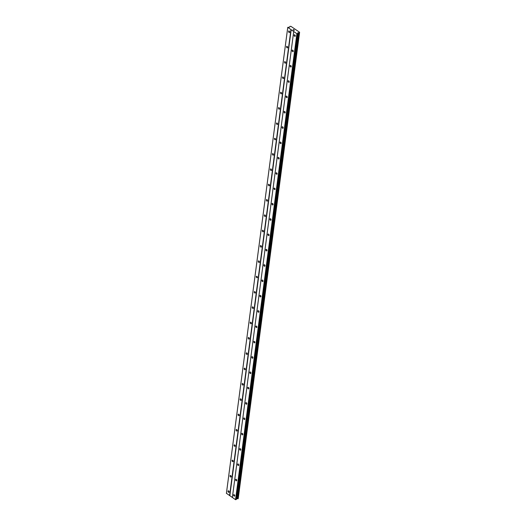 <?xml version="1.0" encoding="UTF-8"?>
<svg xmlns="http://www.w3.org/2000/svg" width="526" height="526" viewBox="0 0 526 526"><rect width="100%" height="100%" fill="white"/><g stroke="black" fill="none" stroke-linecap="round" stroke-linejoin="round"><path stroke-width="0.79" d="M233.603 495.005A0.835 0.513 66.2 0 1 234.741 495.788A0.835 0.513 66.2 0 1 233.603 495.005M235.615 479.679A0.835 0.513 66.2 0 1 236.759 480.455A0.835 0.513 66.2 0 1 235.615 479.679M237.634 464.353A0.835 0.513 66.2 0 1 238.778 465.129A0.835 0.513 66.2 0 1 237.634 464.353M239.652 449.026A0.835 0.513 66.2 0 1 240.796 449.802A0.835 0.513 66.2 0 1 239.652 449.026M241.671 433.7A0.835 0.513 66.2 0 1 242.815 434.476A0.835 0.513 66.2 0 1 241.671 433.7M243.689 418.367A0.835 0.513 66.2 0 1 244.833 419.15A0.835 0.513 66.2 0 1 243.689 418.367M245.708 403.041A0.835 0.513 66.2 0 1 246.852 403.823A0.835 0.513 66.2 0 1 245.708 403.041M247.726 387.715A0.835 0.513 66.2 0 1 248.87 388.49A0.835 0.513 66.2 0 1 247.726 387.715M249.745 372.388A0.835 0.513 66.2 0 1 250.889 373.164A0.835 0.513 66.2 0 1 249.745 372.388M251.763 357.062A0.835 0.513 66.2 0 1 252.907 357.838A0.835 0.513 66.2 0 1 251.763 357.062M253.782 341.729A0.835 0.513 66.2 0 1 254.919 342.511A0.835 0.513 66.2 0 1 253.782 341.729M255.8 326.403A0.835 0.513 66.2 0 1 256.938 327.185A0.835 0.513 66.2 0 1 255.8 326.403M257.812 311.076A0.835 0.513 66.2 0 1 258.956 311.852A0.835 0.513 66.2 0 1 257.812 311.076M259.831 295.75A0.835 0.513 66.2 0 1 260.975 296.526A0.835 0.513 66.2 0 1 259.831 295.75M261.849 280.424A0.835 0.513 66.2 0 1 262.993 281.2A0.835 0.513 66.2 0 1 261.849 280.424M263.868 265.097A0.835 0.513 66.2 0 1 265.012 265.873A0.835 0.513 66.2 0 1 263.868 265.097M265.886 249.765A0.835 0.513 66.2 0 1 267.03 250.547A0.835 0.513 66.2 0 1 265.886 249.765M267.905 234.438A0.835 0.513 66.2 0 1 269.049 235.221A0.835 0.513 66.2 0 1 267.905 234.438M269.923 219.112A0.835 0.513 66.2 0 1 271.068 219.888A0.835 0.513 66.2 0 1 269.923 219.112M271.942 203.786A0.835 0.513 66.2 0 1 273.086 204.561A0.835 0.513 66.2 0 1 271.942 203.786M273.961 188.459A0.835 0.513 66.2 0 1 275.098 189.235A0.835 0.513 66.2 0 1 273.961 188.459M275.979 173.126A0.835 0.513 66.2 0 1 277.117 173.909A0.835 0.513 66.2 0 1 275.979 173.126M277.991 157.8A0.835 0.513 66.2 0 1 279.135 158.582A0.835 0.513 66.2 0 1 277.991 157.8M280.01 142.474A0.835 0.513 66.2 0 1 281.154 143.25A0.835 0.513 66.2 0 1 280.01 142.474M282.028 127.147A0.835 0.513 66.2 0 1 283.172 127.923A0.835 0.513 66.2 0 1 282.028 127.147M284.047 111.821A0.835 0.513 66.2 0 1 285.191 112.597A0.835 0.513 66.2 0 1 284.047 111.821M286.065 96.495A0.835 0.513 66.2 0 1 287.209 97.271A0.835 0.513 66.2 0 1 286.065 96.495M288.084 81.162A0.835 0.513 66.2 0 1 289.228 81.944A0.835 0.513 66.2 0 1 288.084 81.162M290.102 65.835A0.835 0.513 66.2 0 1 291.246 66.618A0.835 0.513 66.2 0 1 290.102 65.835M292.121 50.509A0.835 0.513 66.2 0 1 293.265 51.285A0.835 0.513 66.2 0 1 292.121 50.509M294.139 35.183A0.835 0.513 66.2 0 1 295.283 35.959A0.835 0.513 66.2 0 1 294.139 35.183M228.014 491.199A0.835 0.513 66.2 0 1 229.158 491.981A0.835 0.513 66.2 0 1 228.014 491.199M230.033 475.872A0.835 0.513 66.2 0 1 231.177 476.655A0.835 0.513 66.2 0 1 230.033 475.872M232.051 460.546A0.835 0.513 66.2 0 1 233.189 461.328A0.835 0.513 66.2 0 1 232.051 460.546M234.07 445.22A0.835 0.513 66.2 0 1 235.207 445.995A0.835 0.513 66.2 0 1 234.07 445.22M236.082 429.893A0.835 0.513 66.2 0 1 237.226 430.669A0.835 0.513 66.2 0 1 236.082 429.893M238.1 414.567A0.835 0.513 66.2 0 1 239.245 415.343A0.835 0.513 66.2 0 1 238.1 414.567M240.119 399.234A0.835 0.513 66.2 0 1 241.263 400.016A0.835 0.513 66.2 0 1 240.119 399.234M242.138 383.908A0.835 0.513 66.2 0 1 243.282 384.69A0.835 0.513 66.2 0 1 242.138 383.908M244.156 368.581A0.835 0.513 66.2 0 1 245.3 369.357A0.835 0.513 66.2 0 1 244.156 368.581M246.175 353.255A0.835 0.513 66.2 0 1 247.319 354.031A0.835 0.513 66.2 0 1 246.175 353.255M248.193 337.929A0.835 0.513 66.2 0 1 249.337 338.705A0.835 0.513 66.2 0 1 248.193 337.929M250.212 322.602A0.835 0.513 66.2 0 1 251.356 323.378A0.835 0.513 66.2 0 1 250.212 322.602M252.23 307.269A0.835 0.513 66.2 0 1 253.374 308.052A0.835 0.513 66.2 0 1 252.23 307.269M254.249 291.943A0.835 0.513 66.2 0 1 255.386 292.726A0.835 0.513 66.2 0 1 254.249 291.943M256.267 276.617A0.835 0.513 66.2 0 1 257.405 277.393A0.835 0.513 66.2 0 1 256.267 276.617M258.279 261.29A0.835 0.513 66.2 0 1 259.423 262.066A0.835 0.513 66.2 0 1 258.279 261.29M260.298 245.964A0.835 0.513 66.2 0 1 261.442 246.74A0.835 0.513 66.2 0 1 260.298 245.964M262.316 230.631A0.835 0.513 66.2 0 1 263.46 231.414A0.835 0.513 66.2 0 1 262.316 230.631M264.335 215.305A0.835 0.513 66.2 0 1 265.479 216.087A0.835 0.513 66.2 0 1 264.335 215.305M266.353 199.979A0.835 0.513 66.2 0 1 267.497 200.754A0.835 0.513 66.2 0 1 266.353 199.979M268.372 184.652A0.835 0.513 66.2 0 1 269.516 185.428A0.835 0.513 66.2 0 1 268.372 184.652M270.39 169.326A0.835 0.513 66.2 0 1 271.534 170.102A0.835 0.513 66.2 0 1 270.39 169.326M272.409 154A0.835 0.513 66.2 0 1 273.553 154.775A0.835 0.513 66.2 0 1 272.409 154M274.427 138.667A0.835 0.513 66.2 0 1 275.565 139.449A0.835 0.513 66.2 0 1 274.427 138.667M276.446 123.34A0.835 0.513 66.2 0 1 277.583 124.123A0.835 0.513 66.2 0 1 276.446 123.34M278.458 108.014A0.835 0.513 66.2 0 1 279.602 108.79A0.835 0.513 66.2 0 1 278.458 108.014M280.476 92.688A0.835 0.513 66.2 0 1 281.62 93.464A0.835 0.513 66.2 0 1 280.476 92.688M282.495 77.361A0.835 0.513 66.2 0 1 283.639 78.137A0.835 0.513 66.2 0 1 282.495 77.361M284.513 62.029A0.835 0.513 66.2 0 1 285.657 62.811A0.835 0.513 66.2 0 1 284.513 62.029M286.532 46.702A0.835 0.513 66.2 0 1 287.676 47.485A0.835 0.513 66.2 0 1 286.532 46.702M288.55 31.376A0.835 0.513 66.2 0 1 289.695 32.152A0.835 0.513 66.2 0 1 288.55 31.376M293.449 30.002L293.094 29.804L293.666 29.548L293.094 29.804M294.442 30.14L294.087 30.206M294.008 30.383L293.593 30.146L294.396 30.12L293.593 30.146M297.683 33.506L297.88 32.77L299.333 32.783L299.596 32.257L290.931 26.353L289.931 26.385L289.655 27.161L287.755 27.345L296.888 33.717L297.683 33.506L236.338 499.463L297.742 33.454M287.755 27.345L226.41 493.303L235.543 499.674L236.338 499.463M236.483 498.753L238.212 498.622L299.531 32.691M293.718 31.553L232.374 497.511M293.725 31.409L232.38 497.366M296.888 33.717L235.543 499.674M297.151 33.743L235.806 499.7M298.669 32.743L237.331 498.701M298.768 32.743L237.423 498.701M287.748 27.49L226.404 493.447M290.924 29.653L229.579 495.61M291.18 29.68L229.836 495.637M297.88 32.77L236.536 498.72M297.966 32.73L236.621 498.687M298.229 32.697L236.884 498.655M299.202 32.783L237.857 498.74M299.333 32.783L237.989 498.74M299.524 32.697L238.179 498.655M297.742 33.447L236.398 499.404M299.557 32.665L238.212 498.622"/></g></svg>
